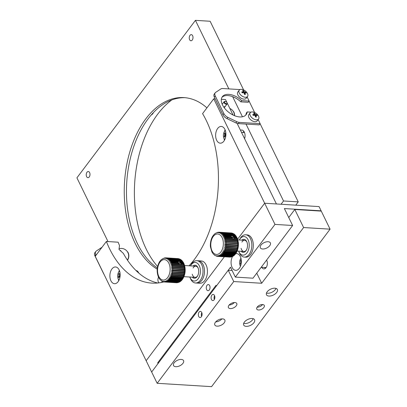 <?xml version="1.0" encoding="UTF-8"?>
<svg xmlns="http://www.w3.org/2000/svg" width="407" height="407" viewBox="0 0 407 407"><rect width="100%" height="100%" fill="white"/><g stroke="black" fill="none" stroke-linecap="round" stroke-linejoin="round"><path stroke-width="0.61" d="M153.266 112.749L152.834 113.807L151.058 115.201M157.606 266.509A95.894 58.644 93.5 0 1 146.261 249.17A95.894 58.644 93.5 0 1 171.739 99.974M192.628 35.704A3.073 1.877 93.5 0 1 192.765 39.036A3.073 1.877 93.5 0 1 190.934 40.771A3.073 1.877 93.5 0 1 189.616 39.703A3.073 1.877 93.5 0 1 189.479 36.371A3.073 1.877 93.5 0 1 191.31 34.636A3.073 1.877 93.5 0 1 192.628 35.704M127.223 251.465A5.22 3.195 93.5 0 1 128.185 252.742A5.22 3.195 93.5 0 1 127.488 260.19M234.569 115.7A5.22 3.195 -86.5 0 0 233.933 112.22A5.22 3.195 -86.5 0 0 232.972 110.938M240.496 130.296A6.049 3.699 93.5 0 1 241.727 130.037A6.049 3.699 93.5 0 1 244.317 132.143A6.049 3.699 93.5 0 1 244.592 138.701M136.05 270.569A6.049 3.699 93.5 0 1 138.573 272.665A6.049 3.699 93.5 0 1 138.746 273.051M89.611 172.593A3.073 1.877 93.5 0 1 89.754 175.926A3.073 1.877 93.5 0 1 87.922 177.661A3.073 1.877 93.5 0 1 86.605 176.592A3.073 1.877 93.5 0 1 86.467 173.26A3.073 1.877 93.5 0 1 88.299 171.525A3.073 1.877 93.5 0 1 89.611 172.593M157.209 269.144A88.446 54.085 93.5 0 1 135.2 243.422A88.446 54.085 93.5 0 1 131.207 147.492A88.446 54.085 93.5 0 1 183.933 97.599A88.446 54.085 93.5 0 1 206.914 107.87M157.336 267.964A88.446 54.085 93.5 0 1 137.408 243.554A88.446 54.085 93.5 0 1 133.145 148.443A88.446 54.085 93.5 0 1 185.037 97.685M108.008 241.575L76.918 177.834L195.431 20.35L228.861 88.894M243.564 89.799L210.134 21.256L195.431 20.35M260.119 123.733L298.234 201.882L283.526 200.977L281.064 204.248M298.234 201.882L295.772 205.153M232.651 96.673L242.46 116.778M246.016 124.069L283.526 200.977M249.104 101.155L254.579 112.378M137.82 272.237A6.049 3.699 93.5 0 1 138.11 271.891M243.254 132.163A6.049 3.699 93.5 0 1 243.859 131.369M162.144 281.318A3.724 2.279 93.5 0 1 161.538 282.443A3.724 2.279 93.5 0 0 162.144 281.318M159.01 282.86A3.724 2.279 93.5 0 1 158.374 281.99A3.724 2.279 93.5 0 1 158.521 277.223A3.724 2.279 93.5 0 0 158.374 281.99A3.724 2.279 93.5 0 0 159.01 282.86M175.809 366.702A5.586 3.002 -26 0 1 173.524 365.517A5.586 3.002 -26 0 1 175.458 361.472A5.586 3.002 -26 0 1 181.278 359.437A5.586 3.002 -26 0 1 183.562 360.622A5.586 3.002 -26 0 1 181.624 364.667A5.586 3.002 -26 0 1 175.809 366.702M276.002 288.395A6.049 3.251 -26 0 1 275.33 289.606A6.049 3.251 -26 0 1 266.478 293.045M267.15 291.839A6.049 3.251 -26 0 1 272.766 288.4A6.049 3.251 -26 0 1 277.365 289.479A6.049 3.251 -26 0 1 276.709 292.424A6.049 3.251 -26 0 1 271.093 295.864A6.049 3.251 -26 0 1 266.488 294.785A6.049 3.251 -26 0 1 267.15 291.839M253.215 318.681A6.049 3.251 -26 0 1 252.538 319.887A6.049 3.251 -26 0 1 243.686 323.331M244.358 322.125A6.049 3.251 -26 0 1 249.974 318.686A6.049 3.251 -26 0 1 254.579 319.765A6.049 3.251 -26 0 1 253.917 322.71A6.049 3.251 -26 0 1 248.301 326.149A6.049 3.251 -26 0 1 243.696 325.071A6.049 3.251 -26 0 1 244.358 322.125M262.546 304.548A4.187 2.254 -26 0 1 262.464 304.655A4.187 2.254 -26 0 1 257.143 307.178M257.224 307.071A4.187 2.254 -26 0 1 261.111 304.69A4.187 2.254 -26 0 1 264.301 305.438A4.187 2.254 -26 0 1 263.843 307.478A4.187 2.254 -26 0 1 259.956 309.859A4.187 2.254 -26 0 1 256.766 309.111A4.187 2.254 -26 0 1 257.224 307.071M217.094 326.149A5.586 3.002 -26 0 1 214.81 324.964A5.586 3.002 -26 0 1 216.748 320.914A5.586 3.002 -26 0 1 222.568 318.879A5.586 3.002 -26 0 1 224.852 320.065A5.586 3.002 -26 0 1 222.914 324.114A5.586 3.002 -26 0 1 217.094 326.149M198.713 316.463A3.073 1.877 -86.5 0 0 200.025 317.531A3.073 1.877 -86.5 0 0 201.857 315.796A3.073 1.877 -86.5 0 0 201.719 312.464A3.073 1.877 -86.5 0 0 200.402 311.396A3.073 1.877 -86.5 0 0 198.57 313.131A3.073 1.877 -86.5 0 0 198.713 316.463M211.472 299.501A3.073 1.877 -86.5 0 0 212.79 300.57A3.073 1.877 -86.5 0 0 214.621 298.835A3.073 1.877 -86.5 0 0 214.479 295.502A3.073 1.877 -86.5 0 0 213.166 294.439A3.073 1.877 -86.5 0 0 211.335 296.169A3.073 1.877 -86.5 0 0 211.472 299.501M228.917 305.326A4.655 2.503 -26 0 1 233.236 302.681A4.655 2.503 -26 0 1 236.777 303.515A4.655 2.503 -26 0 1 236.269 305.779A4.655 2.503 -26 0 1 231.949 308.425A4.655 2.503 -26 0 1 228.408 307.595A4.655 2.503 -26 0 1 228.917 305.326M265.339 268.396A5.215 3.19 93.5 0 1 264.636 267.455M266.595 260.088A5.215 3.19 93.5 0 1 266.707 260.302A5.215 3.19 93.5 0 1 266.941 265.954A5.215 3.19 93.5 0 1 263.833 268.895A5.215 3.19 93.5 0 1 261.696 267.272M330.082 229.166L303.612 227.538L294.8 209.473L321.271 211.106L330.082 229.166L211.569 386.65L157.163 383.302L151.658 372.013L228.235 270.253L232.107 270.492M294.8 209.473L288.746 217.526M303.612 227.538L261.681 283.262L256.756 273.168M261.681 283.262L233.74 281.542L228.235 270.253M233.74 281.542L157.163 383.302M209.661 285.628A3.073 1.877 -86.5 0 0 208.348 284.559A3.073 1.877 -86.5 0 0 206.517 286.294A3.073 1.877 -86.5 0 0 206.654 289.626A3.073 1.877 -86.5 0 0 207.972 290.69A3.073 1.877 -86.5 0 0 209.803 288.96A3.073 1.877 -86.5 0 0 209.661 285.628M231.456 256.888L219.108 256.273L218.213 255.611L219.495 256.166L231.262 256.893A12.103 7.402 -86.5 0 0 231.792 256.69L232.56 256.471A8.379 5.123 -86.5 0 0 232.112 267.424A8.379 5.123 -86.5 0 0 235.699 270.334A8.379 5.123 -86.5 0 0 240.695 265.608A8.379 5.123 -86.5 0 0 240.318 256.522A8.379 5.123 -86.5 0 0 236.726 253.612A8.379 5.123 -86.5 0 0 235.709 253.714M269.78 245.635A5.586 3.002 154 0 0 270.39 242.913A5.586 3.002 154 0 0 266.142 241.916A5.586 3.002 154 0 0 260.958 245.09A5.586 3.002 154 0 0 260.348 247.812A5.586 3.002 154 0 0 264.596 248.809A5.586 3.002 154 0 0 269.78 245.635M163.823 281.914A98.687 60.348 93.5 0 1 151.852 283.109A98.687 60.348 93.5 0 1 109.6 248.814A98.687 60.348 93.5 0 1 106.375 241.473L95.218 256.298L146.149 360.724L224.364 256.792L146.149 360.724L151.658 372.013L158.038 363.532L157.692 362.825L158.532 362.876M274.984 224.405L292.633 225.493L253.434 277.584A5.586 3.002 154 0 0 253.037 278.195L235.327 277.101L274.984 224.405L264.662 203.241L319.068 206.588L321.133 210.821L284.371 208.557L292.633 225.493M320.935 211.085L321.133 210.821M157.692 362.825L216.036 285.297L216.382 286.004L230.51 267.226L235.327 277.101M237.118 123.377L276.424 203.963L264.662 203.241L237.632 239.158L264.662 203.241L213.731 98.815L202.574 113.634A98.687 60.348 93.5 0 1 206.232 120.406A98.687 60.348 93.5 0 1 189.057 265.796M229.136 305.057A4.655 2.503 154 0 0 234.33 302.523M106.375 241.473L118.137 242.196A98.687 60.348 93.5 0 0 119.5 245.492L118.981 249.394L123.362 253.408A98.687 60.348 93.5 0 0 157.763 283.002M110.918 280.784A8.379 5.123 -86.5 0 0 114.504 283.699A8.379 5.123 -86.5 0 0 119.5 278.973A8.379 5.123 -86.5 0 0 119.124 269.882A8.379 5.123 -86.5 0 0 115.537 266.972A8.379 5.123 -86.5 0 0 110.541 271.698A8.379 5.123 -86.5 0 0 110.918 280.784M216.666 140.262A8.379 5.123 -86.5 0 0 220.253 143.172A8.379 5.123 -86.5 0 0 225.249 138.446A8.379 5.123 -86.5 0 0 224.873 129.36A8.379 5.123 -86.5 0 0 221.286 126.45A8.379 5.123 -86.5 0 0 216.29 131.176A8.379 5.123 -86.5 0 0 216.666 140.262M213.731 98.815L215.201 98.906M221.332 99.283L225.493 99.537L233.043 115.018M225.712 134.676A5.215 3.19 -86.5 0 0 225.661 135.46M225.661 135.902A5.215 3.19 -86.5 0 0 225.682 136.284M120.08 274.476A5.215 3.19 -86.5 0 0 119.912 275.987M224.125 107.611A1.862 1.079 37 0 0 224.522 106.324M225.127 129.94A8.379 5.123 -86.5 0 0 224.399 131.603M223.977 138.441A8.379 5.123 -86.5 0 0 224.496 140.181M119.378 270.462A8.379 5.123 -86.5 0 0 118.651 272.125M118.234 278.963A8.379 5.123 -86.5 0 0 118.752 280.703M190.68 265.573L191.341 264.433A11.172 6.833 93.5 0 1 196.861 260.678L201.277 260.953A11.172 6.833 93.5 0 1 206.059 264.835A11.172 6.833 93.5 0 1 206.563 276.953A11.172 6.833 93.5 0 1 199.903 283.252L196.963 283.074A11.172 6.833 -86.5 0 0 204.004 267.104A11.172 6.833 -86.5 0 0 198.331 260.77A11.172 6.833 93.5 0 1 203.118 264.652A11.172 6.833 93.5 0 1 203.622 276.77A11.172 6.833 93.5 0 1 196.963 283.074L195.492 282.982A11.172 6.833 93.5 0 1 190.471 278.581L189.952 277.365A9.31 5.693 -86.5 0 0 197.37 279.675A9.31 5.693 -86.5 0 0 200 267.725A9.31 5.693 -86.5 0 0 190.68 265.573A9.31 5.693 -86.5 0 0 190.501 265.888M236.991 239.148L237.81 239.759L223.947 238.904L225.229 238.426L236.991 239.148A12.103 7.402 -86.5 0 0 236.742 238.395L237.398 238.517L236.538 237.871L234.315 237.734L234.03 237.047L233.577 237.179M231.898 233.089L219.805 232.29L218.513 232.753L219.414 232.239L231.446 233.008M234.086 234.208L233.348 233.725L221.581 232.997L220.223 233.353L221.22 232.789L233.486 233.664L232.473 233.277L220.711 232.55L219.383 232.962L220.335 232.417L232.611 233.292M234.885 234.768L234.173 234.351L222.405 233.623L221.016 233.913L222.069 233.338L233.832 234.066L234.651 234.473M235.622 235.495L234.936 235.144L223.168 234.417L221.759 234.641L222.858 234.066L234.62 234.788L236.192 236.192M234.742 234.539L235.505 235.312M231.578 235.841L222.431 235.516L223.58 234.951L235.343 235.673L236.859 237.312M236.299 236.37L232.56 235.902M233.603 236.559L235.984 236.706L236.884 237.367L238.314 242.282C238.695 243.961 238.461 249.552 236.07 253.174L235.109 253.714L223.346 252.991L222.212 252.315L236.075 253.164M236.889 237.383L234.03 237.047M231.853 238.095L223.535 237.663L224.771 237.149L231.405 237.556L231.074 236.864L223.026 236.528L224.221 235.984L231.039 236.401M217.597 232.366L218.483 232.244L217.628 232.718L219.271 232.224A12.103 7.402 93.5 0 1 219.414 232.239M217.943 232.336L217.557 232.443M215.237 233.47L217.358 232.448M215.863 233.201L216.641 232.829M215.15 233.521L214.311 234.234M214.26 234.274L212.744 236.162C210.358 239.784 210.124 245.375 210.505 247.054L211.93 251.969L213.258 253.973L214.993 255.479M236.742 238.395L234.274 238.248M225.575 239.794L237.337 240.522L238.12 241.081L224.257 240.227L225.575 239.794A12.103 7.402 93.5 0 0 225.386 238.99M238.12 241.081L224.257 240.227M225.814 241.234L237.576 241.962L238.324 242.465L224.46 241.61L225.814 241.234A12.103 7.402 93.5 0 0 225.687 240.395M238.324 242.465L224.46 241.61M225.936 242.725L237.698 243.452L238.416 243.895L224.552 243.04L225.936 242.725A12.103 7.402 93.5 0 0 225.875 241.86M238.416 243.895L224.552 243.04M225.941 244.241L237.703 244.963L238.395 245.34L224.532 244.49L225.941 244.241A12.103 7.402 93.5 0 0 225.951 243.361M238.395 245.34L237.668 245.604L225.905 244.882L224.532 244.49M225.829 245.757L238.268 246.784L224.405 245.93L225.829 245.757A12.103 7.402 93.5 0 0 225.905 244.882M238.268 246.784L237.51 247.115L225.748 246.388L224.405 245.93M225.6 247.247L238.029 248.199L225.6 247.247A12.103 7.402 93.5 0 0 225.748 246.388M238.029 248.199L237.235 248.591L225.473 247.863L224.165 247.349M225.259 248.697L237.683 249.567L225.259 248.697A12.103 7.402 93.5 0 0 225.473 247.863M237.683 249.567L236.849 250.01L225.086 249.282L223.819 248.713M224.817 250.071L237.235 250.865L224.817 250.071A12.103 7.402 93.5 0 0 225.086 249.282M237.235 250.865L236.365 251.348L224.598 250.626L223.372 250.01M224.272 251.358L236.701 252.07L235.78 252.594L224.018 251.867L222.838 251.216L224.272 251.358A12.103 7.402 93.5 0 0 224.598 250.626M222.924 253.576L235.378 254.136L234.366 254.701L222.598 253.978L221.515 253.281L222.924 253.576A12.103 7.402 93.5 0 0 223.346 252.991M236.05 253.21L235.378 254.136M222.141 254.477L233.903 255.199L234.62 254.96L233.557 255.535L221.79 254.807L220.757 254.105L222.141 254.477A12.103 7.402 93.5 0 0 222.598 253.978M234.508 255.097L233.669 255.815M233.582 255.866L232.692 256.201L220.93 255.474L219.943 254.777L221.296 255.214L233.063 255.942L233.806 255.632M231.792 256.69L220.029 255.967L219.093 255.281L220.411 255.784L232.178 256.507L232.957 256.135M231.262 256.893L232.361 256.583M230.291 257.087L218.172 256.395L217.328 255.764L218.569 256.364L231.217 256.97M217.369 256.329L216.438 255.733L217.781 256.385A12.103 7.402 93.5 0 1 217.638 256.374M217.246 256.318L216.438 256.14M216.341 256.059L216.717 256.191M216.203 256.044L214.728 255.128M214.647 254.986L213.934 254.568M231.079 236.884L234.01 237.052A1.872 1.124 38.8 0 0 232.249 235.821L231.914 235.755A2.325 1.394 38.8 0 0 231.018 235.811M234.01 237.052L233.944 237.612M231.369 237.454A1.872 1.124 38.8 0 0 233.353 238.716A1.872 1.124 38.8 0 0 234.274 237.632L231.349 237.464M230.779 237.713A2.325 1.394 38.8 0 0 231.013 238.044M231.883 238.833A2.325 1.394 38.8 0 0 234.274 238.995M234.473 238.258A2.325 1.394 38.8 0 0 234.407 237.937L234.274 237.632M232.249 235.821A1.872 1.124 38.8 0 0 231.11 236.874M244.307 257.087L245.777 257.178A11.172 6.833 -86.5 0 0 252.818 241.203A11.172 6.833 -86.5 0 0 247.151 234.875L245.68 234.783A11.172 6.833 93.5 0 1 251.348 241.117A11.172 6.833 93.5 0 1 244.307 257.087A11.172 6.833 93.5 0 1 239.291 252.686L238.772 251.47A9.31 5.693 -86.5 0 0 246.189 253.78A9.31 5.693 -86.5 0 0 248.819 241.829A9.31 5.693 -86.5 0 0 239.494 239.677A9.31 5.693 -86.5 0 0 239.321 239.988M239.494 239.677L240.161 238.533A11.172 6.833 93.5 0 1 245.68 234.783M241.819 240.14A6.517 3.984 93.5 0 1 246.851 241.906A6.517 3.984 93.5 0 1 247.232 243.035A6.517 3.984 93.5 0 1 246.347 250.163A6.517 3.984 93.5 0 1 241.132 251.292M241.081 248.301A5.586 3.414 -86.5 0 0 246.51 249.857M246.983 242.231A5.586 3.414 -86.5 0 0 241.911 242.073M238.634 251.139A9.31 5.693 -86.5 0 0 238.772 251.47M183.806 264.932L184.625 265.537L170.762 264.682L172.044 264.209L183.806 264.932A12.103 7.402 -86.5 0 0 183.567 264.174L184.223 264.285L183.369 263.644L181.146 263.507L180.866 262.81L180.413 262.932M178.434 261.589L170.706 261.116A12.103 7.402 93.5 0 1 171.062 261.742L169.861 262.286L177.915 262.627L178.235 263.329L171.601 262.922L170.36 263.431L171.8 263.451A12.103 7.402 93.5 0 1 172.044 264.209M170.706 261.116L169.276 261.253L170.431 260.689L182.194 261.416L183.119 262.052L183.699 263.075M182.478 261.213L181.792 260.872L170.024 260.149L168.615 260.363L169.719 259.788L181.481 260.511L183.048 261.945M181.746 260.47L181.034 260.058L169.271 259.335L167.882 259.62L168.936 259.04L180.698 259.768L181.527 260.19M180.952 259.89L180.22 259.412L168.457 258.689L167.089 259.035L168.096 258.47L180.576 259.488M180.382 259.356L179.35 258.944L167.587 258.221L166.254 258.623L167.211 258.079L179.518 258.964M179.284 258.862L166.687 257.936L165.39 258.394L166.295 257.875L178.368 258.654M164.509 257.962L165.369 257.86L164.504 258.338L166.041 257.85A12.103 7.402 93.5 0 1 166.295 257.875M164.825 257.936L164.438 258.033M161.187 259.763L164.265 258.038M162.734 258.776L163.517 258.399M161.879 259.259L162.627 258.944M161.136 259.803L159.595 261.66C156.822 266.519 156.425 271.611 158.394 276.943L160.078 279.655L162.841 281.619M181.614 260.256L182.372 261.045M183.14 262.108L179.395 261.65M180.443 262.317L182.824 262.464L183.964 263.639C185.933 268.971 185.536 274.069 182.763 278.927L181.797 279.467L170.029 278.739L168.905 278.062L182.768 278.912M183.725 263.136L180.866 262.81M161.32 280.525L160.612 280.113M162.139 281.171L161.401 280.698M163.004 281.639L163.38 281.781M163.99 281.929L163.075 281.72M163.909 281.924L163.105 281.339L164.555 282.01A12.103 7.402 93.5 0 1 164.296 281.99M176.918 282.723L164.835 282.02L163.99 281.395L165.227 282L176.989 282.728L165.766 281.924L164.881 281.262L166.158 281.827L177.92 282.55L178.999 282.265L166.692 281.639L165.756 280.957L167.073 281.461L178.841 282.188L179.624 281.807M180.235 281.573L179.36 281.893L167.592 281.171L166.616 280.469L167.964 280.916L179.726 281.644L180.479 281.323M180.225 281.247L168.462 280.525L167.43 279.818L168.813 280.199L180.576 280.922L181.293 280.672L180.225 281.247A12.103 7.402 -86.5 0 1 179.726 281.644M181.171 280.825L180.326 281.522M181.044 280.433L169.276 279.711L168.198 279.014L182.061 279.863L181.044 280.433A12.103 7.402 -86.5 0 1 180.576 280.922M182.733 278.968L182.061 279.863M182.473 278.357L170.711 277.635L169.536 276.979L183.399 277.833L182.473 278.357A12.103 7.402 -86.5 0 1 182.092 279.014M183.069 277.131L171.306 276.404L170.085 275.783L183.949 276.638L183.069 277.131A12.103 7.402 -86.5 0 1 182.738 277.854M183.949 276.638L170.085 275.783M183.567 275.798L171.805 275.076L170.543 274.496L183.75 275.213L184.407 275.351L183.567 275.798A12.103 7.402 -86.5 0 1 183.292 276.582M184.407 275.351L170.543 274.496M183.964 274.389L172.202 273.662L170.899 273.138L184.101 273.774L184.763 273.992L183.964 274.389A12.103 7.402 -86.5 0 1 183.75 275.213M184.763 273.992L170.899 273.138M184.254 272.914L172.487 272.191L171.149 271.728L184.34 272.283L185.012 272.578L184.254 272.914A12.103 7.402 -86.5 0 1 184.101 273.774M185.012 272.578L171.149 271.728M184.427 271.408L172.665 270.686L171.296 270.284L172.7 270.05L184.468 270.772L185.16 271.138L184.427 271.408A12.103 7.402 -86.5 0 1 184.34 272.283M185.16 271.138L171.296 270.284M184.483 269.892L171.327 268.839L172.71 268.534L184.473 269.256L185.19 269.693L184.483 269.892A12.103 7.402 -86.5 0 1 184.468 270.772M185.19 269.693L171.327 268.839M184.427 268.386L171.245 267.404L172.604 267.038L184.366 267.76L185.109 268.259L184.427 268.386A12.103 7.402 -86.5 0 1 184.473 269.256M185.109 268.259L171.245 267.404M184.249 266.916L171.057 266.015L172.38 265.588L184.142 266.315L184.92 266.865L184.249 266.916A12.103 7.402 -86.5 0 1 184.366 267.76M184.92 266.865L171.057 266.015M184.625 265.537L170.762 264.682M178.678 263.873L171.8 263.451M183.567 264.174L181.1 264.021M177.589 262.759L177.879 262.159L171.062 261.742M178.632 261.604L178.012 261.859M177.945 262.637L180.845 262.815A1.872 1.135 39.7 0 0 178.877 261.538A1.872 1.135 39.7 0 0 177.945 262.637L177.92 262.647M178.205 263.222A1.872 1.135 39.7 0 0 180.169 264.499A1.872 1.135 39.7 0 0 181.105 263.405L178.18 263.237M177.61 263.482A2.325 1.409 39.7 0 0 177.844 263.822M178.709 264.621A2.325 1.409 39.7 0 0 181.1 264.769M181.298 264.036A2.325 1.409 39.7 0 0 181.237 263.705M196.861 260.678A11.172 6.833 93.5 0 1 202.533 267.012A11.172 6.833 93.5 0 1 195.492 282.982M192.999 266.041A6.517 3.984 93.5 0 1 198.036 267.801A6.517 3.984 93.5 0 1 198.413 268.93A6.517 3.984 93.5 0 1 197.527 276.058A6.517 3.984 93.5 0 1 192.313 277.192M192.262 274.196A5.586 3.414 -86.5 0 0 197.695 275.753M198.163 268.127A5.586 3.414 -86.5 0 0 193.055 268.03M189.815 277.035A9.31 5.693 -86.5 0 0 189.952 277.365M221.912 318.879A5.586 3.002 -26 0 1 215.685 321.917M202.07 313.756L202.03 315.099M201.821 312.698A3.017 1.847 -86.5 0 0 201.592 316.412M214.835 296.8L214.794 298.138M214.581 295.736A3.017 1.847 -86.5 0 0 214.352 299.455M101.923 247.39A5.586 3.241 37 0 0 101.419 247.639L96.255 251.073A5.586 3.241 37 0 0 95.772 251.521A5.586 3.241 37 0 0 95.823 254.609L94.912 255.82A5.586 3.241 -143 0 1 94.862 252.737L95.772 251.521M103.994 274.287A5.586 3.241 -143 0 1 103.526 273.489L94.912 255.82M96.083 255.148L95.823 254.609M254.263 112.357L254.746 112.571M258.16 119.566L260.165 123.672L239.275 122.39L238.365 123.601A5.586 3.241 -143 0 1 235.902 122.909L226.964 118.605A5.586 3.241 -143 0 1 222.95 114.794L214.331 97.125A5.586 3.241 -143 0 1 214.28 94.042L215.191 92.827A5.586 3.241 37 0 0 215.247 95.915L214.331 97.125M238.365 123.601L259.249 124.883L260.165 123.672M245.66 115.181A14.896 8.649 37 0 0 246.286 113.136L247.197 111.925L251.007 112.159M247.146 96.988L249.15 101.094L248.239 102.305L240.781 101.847L241.692 100.636A14.896 8.649 37 0 0 222.354 96.698A14.896 8.649 37 0 0 229.06 112.561A14.896 8.649 37 0 0 246.159 114.611A14.896 8.649 37 0 0 247.197 111.925M240.781 101.847A14.896 8.649 37 0 0 221.947 97.339M249.15 101.094L241.692 100.636M243.249 89.779L243.737 89.993M215.191 92.827A5.586 3.241 37 0 1 215.674 92.379L220.843 88.945A5.586 3.241 37 0 1 222.756 88.523L239.993 89.581M222.95 114.794L223.86 113.578L215.247 95.915M223.86 113.578A5.586 3.241 37 0 0 227.874 117.394L226.964 118.605M235.902 122.909L236.818 121.693A5.586 3.241 37 0 0 239.275 122.39M236.818 121.693L227.874 117.394M245.38 94.495A9.035 1.582 175.6 0 0 244.948 94.465A9.035 1.582 175.6 0 0 244.5 94.444A9.295 5.683 -86.5 0 0 244.103 93.147L243.457 92.694A9.295 4.996 154 0 0 242.16 92.816A9.035 2.162 -107 0 0 241.748 91.972A9.295 4.996 -26 0 1 243.045 91.85L243.279 91.453A9.295 5.683 -86.5 0 0 242.597 90.542A9.035 6.833 -59.6 0 1 243.04 90.552A9.035 6.833 -59.6 0 1 243.478 90.593A9.295 5.683 93.5 0 1 244.159 91.509L244.811 91.957A9.295 4.996 -26 0 1 245.813 92.221A9.035 7.407 129.9 0 1 246.225 93.066A9.295 4.996 154 0 0 245.223 92.806L244.989 93.198A9.295 5.683 93.5 0 1 245.38 94.495M247.507 93.564A5.215 3.027 -143 0 1 247.558 96.444A5.215 3.027 -143 0 1 245.319 97.263A5.215 3.027 -143 0 1 239.275 93.055A5.215 3.027 -143 0 1 239.224 90.176A5.215 3.027 -143 0 1 241.463 89.357A5.215 3.027 -143 0 1 247.507 93.564M245.223 92.806L244.383 94.002M247.558 96.444L246.154 98.316A5.215 3.027 -143 0 1 242.043 98.672A5.215 3.027 -143 0 1 237.866 94.928A5.215 3.027 -143 0 1 237.82 92.043L239.224 90.176M244.164 93.305L245.813 92.221M242.938 92.725L243.132 91.967M243.264 91.433L243.478 90.593M242.333 92.791L243.279 91.453M256.395 117.074A9.035 1.582 175.6 0 0 255.962 117.043A9.035 1.582 175.6 0 0 255.51 117.023A9.295 5.683 -86.5 0 0 255.118 115.725L254.467 115.273A9.295 4.996 154 0 0 253.174 115.395A9.035 2.162 -107 0 0 252.762 114.55A9.295 4.996 -26 0 1 254.054 114.428L254.289 114.031A9.295 5.683 -86.5 0 0 253.607 113.121A9.035 6.833 -59.6 0 1 254.054 113.131A9.035 6.833 -59.6 0 1 254.492 113.171A9.295 5.683 93.5 0 1 255.174 114.087L255.82 114.535A9.295 4.996 -26 0 1 256.827 114.799A9.035 7.407 129.9 0 1 257.239 115.644A9.295 4.996 154 0 0 256.232 115.385L255.998 115.776A9.295 5.683 93.5 0 1 256.395 117.074M258.521 116.143A5.215 3.027 -143 0 1 258.572 119.022A5.215 3.027 -143 0 1 256.334 119.841A5.215 3.027 -143 0 1 250.285 115.634A5.215 3.027 -143 0 1 250.239 112.754A5.215 3.027 -143 0 1 252.477 111.935A5.215 3.027 -143 0 1 258.521 116.143M258.572 119.022L257.163 120.894A5.215 3.027 -143 0 1 253.057 121.25A5.215 3.027 -143 0 1 248.881 117.506A5.215 3.027 -143 0 1 248.835 114.621L250.239 112.754M253.347 115.369L254.289 114.031M255.998 115.776L255.393 116.58M255.377 116.519L255.978 115.72M255.174 115.888L256.827 114.799M253.948 115.303L254.141 114.545M254.278 114.011L254.492 113.171M226.964 102.671A1.491 0.865 37 0 0 225.325 101.475A1.491 0.865 37 0 0 224.613 102.523A1.491 0.865 37 0 0 226.307 103.724A1.491 0.865 37 0 0 226.994 102.732A1.491 0.865 37 0 0 226.964 102.671M227.075 102.93A1.862 1.079 -143 0 1 227.111 103.007A1.862 1.079 -143 0 1 227.091 103.958A1.862 1.079 -143 0 1 225.626 104.085A1.862 1.079 -143 0 1 224.135 102.747A1.862 1.079 -143 0 1 224.12 101.719A1.862 1.079 -143 0 1 225.025 101.44A1.862 1.079 -143 0 1 225.188 101.465M240.471 266.224A5.215 3.19 93.5 0 1 240.842 258.425A5.215 3.19 93.5 0 1 240.959 258.277M241.198 263.517A9.295 4.996 154 0 0 240.756 264.418A9.035 7.306 -177.2 0 1 240.344 263.568A9.295 4.996 -26 0 1 240.822 262.607L240.888 261.818A9.295 5.393 -143 0 1 240.583 260.729A9.035 6.97 6.7 0 1 240.842 260.358A9.035 6.97 6.7 0 1 241.132 260.002A9.295 5.393 37 0 0 241.341 260.816M224.776 139.637A5.215 3.19 93.5 0 1 224.664 131.217A5.215 3.19 93.5 0 1 225.336 130.515M225.86 135.475L224.639 135.399L224.71 134.61A9.295 5.393 -143 0 1 224.405 133.521A9.035 6.97 6.7 0 1 224.664 133.15A9.035 6.97 6.7 0 1 224.949 132.794A9.295 5.393 37 0 0 225.254 133.888L225.732 133.944A9.295 4.996 -26 0 1 225.9 133.766M224.71 134.61L225.905 134.686M225.91 134.254L225.539 134.071M225.285 133.949L224.405 133.521M225.819 135.857L224.16 136.36A9.295 4.996 -26 0 1 224.639 135.399M225.712 136.589A9.295 5.393 -143 0 1 225.534 136.304L225.056 136.243A9.295 4.996 154 0 0 224.572 137.21A9.035 7.306 -177.2 0 1 224.16 136.36M119.027 280.158A5.215 3.19 93.5 0 1 118.915 271.744A5.215 3.19 93.5 0 1 119.587 271.037M120.111 275.997L118.895 275.921L118.961 275.137A9.295 5.393 -143 0 1 118.656 274.048A9.035 6.97 6.7 0 1 118.915 273.677A9.035 6.97 6.7 0 1 119.2 273.321A9.295 5.393 37 0 0 119.505 274.41L119.989 274.471A9.295 4.996 -26 0 1 120.151 274.293M119.968 277.116A9.295 5.393 -143 0 1 119.785 276.831L119.307 276.77A9.295 4.996 154 0 0 118.829 277.732A9.035 7.306 -177.2 0 1 118.412 276.887A9.295 4.996 -26 0 1 118.895 275.921M120.07 276.378L118.412 276.887M120.009 276.841L119.307 276.77M138.212 272.039A5.215 3.19 -86.5 0 0 137.887 272.298M243.961 131.517A5.215 3.19 -86.5 0 0 243.035 132.448M236.538 237.871A12.103 7.402 -86.5 0 0 236.365 237.479A12.103 7.402 -86.5 0 0 236.228 237.184M231.181 232.962A12.103 7.402 -86.5 0 0 231.034 232.952A12.103 7.402 -86.5 0 0 230.886 232.941M232.097 233.145A12.103 7.402 -86.5 0 0 231.568 233.013M232.987 233.511A12.103 7.402 -86.5 0 0 232.473 233.277M233.832 234.066A12.103 7.402 -86.5 0 0 233.348 233.725M234.62 234.788A12.103 7.402 -86.5 0 0 234.173 234.351M235.343 235.673A12.103 7.402 -86.5 0 0 234.936 235.144M235.984 236.706A12.103 7.402 -86.5 0 0 235.622 236.091M222.197 237.825A10.241 6.263 -86.5 0 0 213.446 236.228A10.241 6.263 -86.5 0 0 211.915 250.605A10.241 6.263 -86.5 0 0 220.665 252.203A10.241 6.263 -86.5 0 0 222.197 237.825M224.466 236.457A12.103 7.402 93.5 0 1 224.603 236.757A12.103 7.402 93.5 0 1 224.771 237.149M223.86 235.368A12.103 7.402 93.5 0 1 224.221 235.984M223.168 234.417A12.103 7.402 93.5 0 1 223.58 234.951M222.405 233.623A12.103 7.402 93.5 0 1 222.858 234.066M221.581 232.997A12.103 7.402 93.5 0 1 222.069 233.338M220.711 232.55A12.103 7.402 93.5 0 1 221.22 232.789M219.805 232.29A12.103 7.402 93.5 0 1 220.335 232.417M218.88 232.219A12.103 7.402 93.5 0 1 219.271 232.224L231.217 232.962M224.974 237.673A12.103 7.402 93.5 0 1 225.229 238.426M237.337 240.522A12.103 7.402 -86.5 0 0 237.149 239.718M237.576 241.962A12.103 7.402 -86.5 0 0 237.454 241.117M237.698 243.452A12.103 7.402 -86.5 0 0 237.642 242.582M237.703 244.963A12.103 7.402 -86.5 0 0 237.713 244.088M237.591 246.479A12.103 7.402 -86.5 0 0 237.668 245.604M237.362 247.975A12.103 7.402 -86.5 0 0 237.51 247.115M237.027 249.42A12.103 7.402 -86.5 0 0 237.235 248.591M236.579 250.798A12.103 7.402 -86.5 0 0 236.849 250.01M236.035 252.081A12.103 7.402 -86.5 0 0 236.365 251.348M235.404 253.256A12.103 7.402 -86.5 0 0 235.78 252.594M224.018 251.867A12.103 7.402 93.5 0 1 223.636 252.533M234.686 254.304A12.103 7.402 -86.5 0 0 235.109 253.714M233.903 255.199A12.103 7.402 -86.5 0 0 234.366 254.701M233.063 255.942A12.103 7.402 -86.5 0 0 233.557 255.535M221.79 254.807A12.103 7.402 93.5 0 1 221.296 255.214M232.178 256.507A12.103 7.402 -86.5 0 0 232.692 256.201M220.93 255.474A12.103 7.402 93.5 0 1 220.411 255.784M220.029 255.967A12.103 7.402 93.5 0 1 219.495 256.166M230.331 257.092A12.103 7.402 -86.5 0 0 230.871 257M219.108 256.273A12.103 7.402 93.5 0 1 218.569 256.364M229.4 257.097A12.103 7.402 -86.5 0 0 229.548 257.112A12.103 7.402 -86.5 0 0 229.94 257.117M218.172 256.395A12.103 7.402 93.5 0 1 217.781 256.385L230.041 257.117M183.369 263.644A12.103 7.402 -86.5 0 0 183.201 263.248A12.103 7.402 -86.5 0 0 183.064 262.947M171.301 262.22A12.103 7.402 93.5 0 1 171.439 262.52A12.103 7.402 93.5 0 1 171.601 262.922M169.022 263.573A10.241 6.263 -86.5 0 0 160.297 261.757A10.241 6.263 -86.5 0 0 158.628 276.109A10.241 6.263 -86.5 0 0 167.358 277.925A10.241 6.263 -86.5 0 0 169.022 263.573M170.024 260.149A12.103 7.402 93.5 0 1 170.431 260.689M169.271 259.335A12.103 7.402 93.5 0 1 169.719 259.788M168.457 258.689A12.103 7.402 93.5 0 1 168.936 259.04M167.587 258.221A12.103 7.402 93.5 0 1 168.096 258.47M166.687 257.936A12.103 7.402 93.5 0 1 167.211 258.079M165.761 257.84A12.103 7.402 93.5 0 1 166.041 257.85L178.129 258.603M178.062 258.598A12.103 7.402 -86.5 0 0 177.803 258.572M178.973 258.801A12.103 7.402 -86.5 0 0 178.449 258.659M179.858 259.193A12.103 7.402 -86.5 0 0 179.35 258.944M180.698 259.768A12.103 7.402 -86.5 0 0 180.22 259.412M181.481 260.511A12.103 7.402 -86.5 0 0 181.034 260.058M182.194 261.416A12.103 7.402 -86.5 0 0 181.792 260.872M182.824 262.464A12.103 7.402 -86.5 0 0 182.468 261.838M176.669 282.748L176.317 282.733A12.103 7.402 -86.5 0 0 176.597 282.743M164.835 282.02A12.103 7.402 93.5 0 1 164.555 282.01L176.317 282.733M176.989 282.728A12.103 7.402 -86.5 0 0 177.528 282.646M165.766 281.924A12.103 7.402 93.5 0 1 165.227 282M177.92 282.55A12.103 7.402 -86.5 0 0 178.454 282.361M166.692 281.639A12.103 7.402 93.5 0 1 166.158 281.827M178.841 282.188A12.103 7.402 -86.5 0 0 179.36 281.893M167.592 281.171A12.103 7.402 93.5 0 1 167.073 281.461M168.462 280.525A12.103 7.402 93.5 0 1 167.964 280.916M169.276 279.711A12.103 7.402 93.5 0 1 168.813 280.199M181.369 280.041A12.103 7.402 -86.5 0 0 181.797 279.467M170.029 278.739A12.103 7.402 93.5 0 1 169.602 279.319M170.711 277.635A12.103 7.402 93.5 0 1 170.33 278.291M171.306 276.404A12.103 7.402 93.5 0 1 170.971 277.131M171.805 275.076A12.103 7.402 93.5 0 1 171.525 275.854M172.202 273.662A12.103 7.402 93.5 0 1 171.983 274.491M172.487 272.191A12.103 7.402 93.5 0 1 172.334 273.051M172.665 270.686A12.103 7.402 93.5 0 1 172.578 271.561M172.721 269.169A12.103 7.402 93.5 0 1 172.7 270.05M172.665 267.664A12.103 7.402 93.5 0 1 172.71 268.534M172.487 266.193A12.103 7.402 93.5 0 1 172.604 267.038M184.142 266.315A12.103 7.402 -86.5 0 0 183.964 265.506M172.197 264.779A12.103 7.402 93.5 0 1 172.38 265.588M244.811 91.957L244.027 93M243.259 92.704L244.159 91.509M255.82 114.535L255.036 115.578M254.273 115.283L255.174 114.087M120.798 250.514A7.448 0.438 88.8 0 0 120.777 251.078M244.495 132.54L241.499 132.356M231.7 233.033L232.377 233.196M233.822 233.857L234.503 234.335M235.282 254.268L234.554 255.062M233.43 255.983L232.697 256.42M244.602 240.313L237.851 239.896M243.915 251.465L237.164 251.048M273.906 250.376A3.724 3.724 0 0 0 274.842 249.135M180.708 259.554L181.385 260.058M181.949 280.016L181.222 280.784M180.077 281.69L179.345 282.107M195.782 266.209L184.625 265.522M195.101 277.36L183.939 276.674M242.526 92.765L243.3 91.743M244.317 93.773L244.994 92.872M253.536 115.349L254.309 114.321M225.325 101.475L225.025 101.44M224.12 101.719L222.191 104.273M227.091 103.958L224.542 107.351M226.994 102.732L227.111 103.007M127.386 260.037A7.448 7.448 0 0 0 119.063 248.738M234.407 115.634A7.448 7.448 0 0 0 229.853 108.481M266.153 267.547L261.213 267.241M120.034 276.663L119.526 276.633"/></g></svg>
